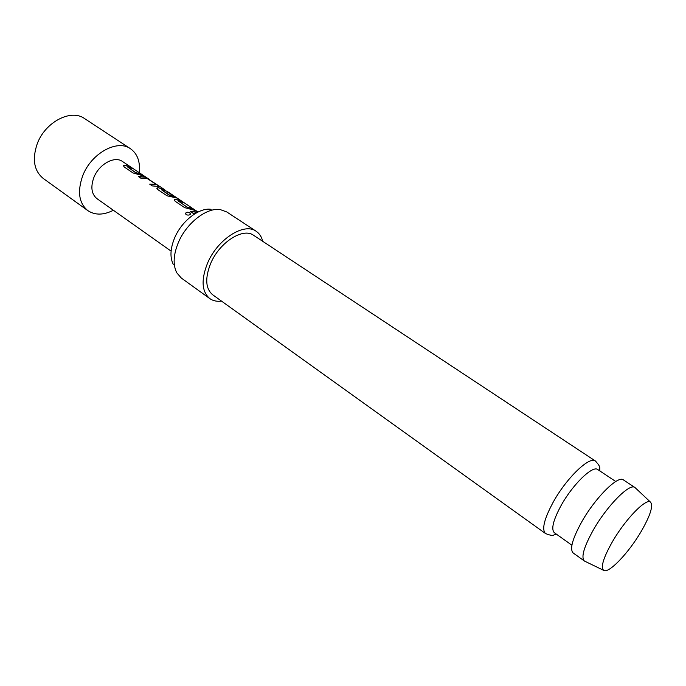 <?xml version="1.0" encoding="UTF-8"?>
<svg xmlns="http://www.w3.org/2000/svg" width="686" height="686" viewBox="0 0 686 686"><rect width="100%" height="100%" fill="white"/><g stroke="black" fill="none" stroke-linecap="round" stroke-linejoin="round"><path stroke-width="1.03" d="M190.648 214.006L190.039 212.857C187.87 211.845 186.343 212.051 185.452 213.449L186.078 214.615C188.136 215.404 189.653 215.198 190.648 214.006L190.005 213.089C187.861 212.085 186.343 212.274 185.46 213.655L185.452 213.766M113.37 210.268C103.56 215.233 95.054 215.361 87.859 210.636L43.261 178.463C34.06 170.857 32.028 159.358 37.164 143.983C45.002 122.091 70.992 108.585 84.515 118.541L130.486 148.725C137.466 153.767 140.381 161.75 139.241 172.692M87.859 210.636C78.907 203.176 77.184 191.566 82.706 175.805C91.084 153.355 117.315 138.966 130.486 148.725M141.71 174.647L136.068 172.872L127.527 166.93L133.333 168.73L122.528 161.51C114.588 155.559 98.87 164.211 93.819 177.631C90.458 187.132 91.504 194.138 96.958 198.648L171.097 251.136M136.145 172.64L141.848 174.433L144.412 176.148L133.093 172.975L124.217 167.007L123.446 165.66L124.706 165.206L130.82 167.05M149.711 179.698L145.089 176.971L138.392 176.534L140.964 178.266L147.319 178.574L156.039 184.354L149.711 184.148L152.326 185.906L159.855 186.558L145.089 176.971M161.433 189.602L167.075 191.325L173.549 196.102L170.008 195.476L161.433 189.602M175.899 197.225L168.293 192.14L177.039 198.065L167.067 195.819L157.763 189.559L156.931 188.075L158.123 187.63L164.16 189.37L165.532 190.476M187.672 207.189L193.238 208.836L194.009 209.667L187.587 207.429L178.497 201.169L184.105 202.722L176.722 197.782M181.43 200.929L182.133 201.71L175.427 199.24L174.261 199.686L175.136 201.238L184.663 207.644L195.99 210.671L184.122 202.73M175.427 199.24L181.413 200.921M197.911 212.077L190.339 211.468L193.109 213.329L196.222 212.977M641.367 531.135C650.328 515.486 653.389 505.831 650.542 502.178C646.315 497.676 625.255 519.276 612.306 541.914C603.406 557.752 600.507 567.228 603.62 570.332C608.482 574.182 628.856 552.753 641.367 531.135M585.012 561.32L584.352 560.977C580.913 557.324 583.889 547.025 593.27 530.081C607.016 505.753 629.842 482.755 634.927 487.514L635.485 488.003M615.762 481.512L597.763 469.558C592.764 465.074 572.69 484.479 561.122 505.471C553.208 520.142 550.944 529.206 554.314 532.67L571.901 545.216M173.266 264.342C169.828 257.43 170.265 248.658 174.578 238.025C181.576 221.038 199.283 207.335 211.134 209.341M262.695 241.3C261.598 236.799 259.419 233.454 256.161 231.259L226.766 211.957L220.249 209.59C206.778 207.275 186.403 223.07 178.326 242.621C173.344 254.858 172.821 264.899 176.748 272.771L181.284 278.019L209.805 298.59C213.02 300.854 216.922 301.694 221.518 301.111M256.161 231.259C244.233 222.187 217.548 239.157 207.575 263.072C200.955 279.811 201.701 291.653 209.805 298.59M595.457 461.043L253.631 235.315C243.084 227.272 219.529 242.269 210.713 263.355C204.84 278.164 205.5 288.643 212.694 294.783L545.533 533.554C541.58 529.541 544.127 519.105 553.165 502.238C566.43 478.039 589.617 455.813 595.457 461.043C601.742 467.981 599.075 467.586 599.984 471.033M634.927 487.514L623.42 479.908C618.12 475.021 595.234 497.744 581.668 521.986C572.407 538.87 569.56 549.186 573.144 552.942L584.352 560.977M190.597 211.64L197.611 212.231M187.209 207.309L178.437 201.075M175.35 199.48L174.184 199.96M165.077 190.296L158.123 187.63M158.046 187.87L156.854 188.35M176.388 197.868L175.753 197.439M166.981 191.677L175.993 197.602M173.369 196.325L170.385 195.596M169.931 195.716L161.416 189.713M159.178 186.343L149.565 179.912M138.658 176.714L144.969 177.194M149.968 184.328L155.928 184.645M135.708 172.752L127.527 166.93M124.706 165.206L131.3 167.676L130.829 167.067M124.629 165.437L123.377 165.909M198.014 212.034L195.973 210.662M164.16 189.37L159.572 186.3M148.656 178.995L144.394 176.139M141.848 174.433L133.333 168.73M650.542 502.178L635.065 487.609M545.533 533.554C554.262 536.941 552.942 534.6 556.483 534.214M603.62 570.332L584.489 561.071M158.86 186.129L149.351 179.766"/></g></svg>
